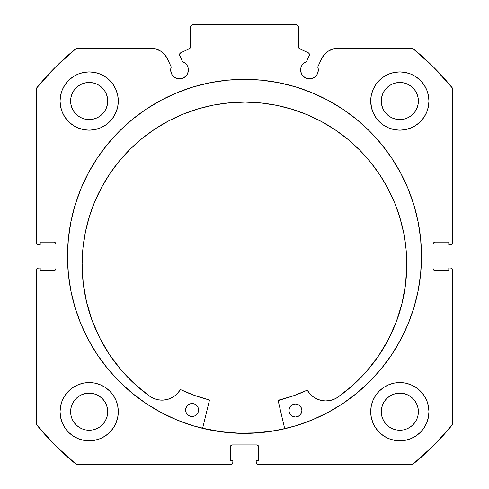 <?xml version="1.0" encoding="UTF-8"?>
<svg xmlns="http://www.w3.org/2000/svg" width="489" height="489" viewBox="0 0 489 489"><rect width="100%" height="100%" fill="white"/><g stroke="black" fill="none" stroke-linecap="round" stroke-linejoin="round"><path stroke-width="0.73" d="M190.227 47.965L190.563 46.81A2.158 2.158 0 0 1 189.322 48.759L180.789 52.739A2.158 2.158 0 0 0 179.744 55.605L182.568 61.651A8.845 8.845 0 0 1 188.381 69.964L187.972 67.305L186.786 64.89L184.921 62.947L182.568 61.651L179.549 54.786L179.677 53.955L180.789 52.739L189.322 48.759L190.478 47.409L190.563 26.608L192.721 24.45L296.279 24.45L298.437 26.608L298.522 47.409L299.678 48.759L308.718 53.075L309.458 54.695A2.158 2.158 0 0 1 309.256 55.605L306.432 61.651L304.079 62.947L302.214 64.89L301.028 67.305L300.784 71.687L302.11 74.878L303.204 76.217L306.077 78.136L309.464 78.808L312.844 78.136L314.378 77.317L316.817 74.878L317.636 73.35L318.308 69.964A8.845 8.845 0 0 1 309.464 78.808A8.845 8.845 0 0 1 300.619 69.964L301.291 73.35M328.382 51.1L324.384 54.53L321.505 58.937L317.777 66.938A8.845 8.845 0 0 1 318.308 69.964L317.777 66.938L321.505 58.937L324.384 54.53L328.382 51.1L333.18 48.924L338.394 48.179L412.496 48.179L433.657 67.207L452.686 88.375L452.686 242.556L452.05 244.084L450.528 244.714L448.804 244.714L448.804 242.128L435.21 242.128L433.682 242.758L433.052 244.286L433.052 268.449L433.682 269.971L435.21 270.606L448.804 270.606L448.804 268.015L450.528 268.015L452.05 268.644L452.686 270.172L452.686 424.36L433.657 445.522L412.496 464.55L258.308 464.55L256.78 463.92L256.315 463.217L256.15 460.669L258.736 460.669L258.736 447.074L258.106 445.552L256.578 444.917L232.422 444.917L230.894 445.552L230.264 447.074L230.264 460.669L232.85 460.669L232.85 462.392L232.22 463.92L230.692 464.55L76.504 464.55L55.343 445.522L36.314 424.36L36.314 270.172L36.479 269.347L37.647 268.18L40.196 268.015L40.196 270.606L53.79 270.606L55.318 269.971L55.948 268.449L55.948 244.286L55.318 242.758L53.79 242.128L40.196 242.128L40.196 244.714L38.472 244.714L36.95 244.084L36.314 242.556L36.314 88.375L55.343 67.207L76.504 48.179L150.606 48.179L155.82 48.924L160.618 51.1L164.616 54.53L167.495 58.937L171.223 66.938L170.692 69.964L171.364 73.35L172.183 74.878L174.622 77.317L176.156 78.136L179.536 78.808L182.923 78.136L185.796 76.217L186.89 74.878L188.216 71.687L188.381 69.964A8.845 8.845 0 0 1 179.536 78.808A8.845 8.845 0 0 1 171.223 66.938L167.495 58.937L164.616 54.53L160.618 51.1L155.82 48.924L150.606 48.179L76.504 48.179A267.514 267.514 0 0 0 36.314 88.375L36.314 242.556A2.158 2.158 0 0 0 38.472 244.714L40.196 244.714L40.196 242.128L53.79 242.128A2.158 2.158 0 0 1 55.948 244.286L55.318 242.758M227.153 80.208L209.964 82.757L193.118 86.975L176.761 92.831L161.058 100.257L146.156 109.188L132.207 119.536L119.334 131.199L107.672 144.072L97.323 158.026L88.393 172.923L80.966 188.626L75.11 204.983L70.893 221.835L68.344 239.017L67.488 256.364A177.012 177.012 0 0 1 244.5 79.352A177.012 177.012 0 0 1 421.512 256.364A177.012 177.012 0 0 0 261.847 80.208L244.5 79.352L227.153 80.208A177.012 177.012 0 0 0 67.488 256.364L68.344 273.718L70.893 290.9L75.11 307.746L80.966 324.103L88.393 339.806L97.323 354.708L107.672 368.657L119.334 381.53L132.207 393.199L146.156 403.547L161.058 412.478L176.761 419.904L193.118 425.754L209.964 429.978L227.153 432.527L244.5 433.376L261.847 432.527L279.036 429.978L295.882 425.754L312.239 419.904L327.942 412.478L342.844 403.547L356.793 393.199L369.666 381.53L381.328 368.657L391.677 354.708L400.607 339.806L408.034 324.103L413.89 307.746L418.107 290.9L420.656 273.718L421.512 256.364L420.656 239.017L418.107 221.835L413.89 204.983L408.034 188.626L400.607 172.923L391.677 158.026L381.328 144.072L369.666 131.199L356.793 119.536L342.844 109.188L327.942 100.257L312.239 92.831L295.882 86.975L279.036 82.757L261.847 80.208M370.705 411.695A29.126 29.126 0 0 1 399.831 382.569A29.126 29.126 0 0 1 428.951 411.695A29.126 29.126 0 0 1 399.831 440.821A29.126 29.126 0 0 1 370.705 411.695L371.267 417.374L372.924 422.838L375.613 427.875L379.238 432.288L383.651 435.913L388.682 438.602L394.146 440.259L399.831 440.821L405.509 440.259L410.974 438.602L416.011 435.913L420.424 432.288L424.042 427.875L426.738 422.838L428.395 417.374L428.951 411.695L428.395 406.011L426.738 400.552L424.042 395.515L420.424 391.102L416.011 387.477L410.974 384.788L405.509 383.131L399.831 382.569L394.146 383.131L388.682 384.788L383.651 387.477L379.238 391.102L375.613 395.515L372.924 400.552L371.267 406.011L370.705 411.695L371.267 417.374M118.295 411.695A29.126 29.126 0 0 1 89.169 440.821A29.126 29.126 0 0 1 60.049 411.695L60.605 417.374L62.262 422.838L64.958 427.875L68.576 432.288L72.989 435.913L78.026 438.602L83.491 440.259L89.169 440.821L94.854 440.259L100.318 438.602L105.349 435.913L109.762 432.288L113.387 427.875L116.076 422.838L117.733 417.374L118.295 411.695L117.733 406.011L116.076 400.552L113.387 395.515L109.762 391.102L105.349 387.477L100.318 384.788L94.854 383.131L89.169 382.569L83.491 383.131L78.026 384.788L72.989 387.477L68.576 391.102L64.958 395.515L62.262 400.552L60.605 406.011L60.049 411.695A29.126 29.126 0 0 1 89.169 382.569A29.126 29.126 0 0 1 118.295 411.695L117.733 417.374M426.738 112.183L428.395 106.718L428.951 101.034A29.126 29.126 0 0 1 399.831 130.16A29.126 29.126 0 0 1 370.705 101.034L371.267 106.718L372.924 112.183L375.613 117.219L379.238 121.633L383.651 125.251L388.682 127.941L394.146 129.603L399.831 130.16L405.509 129.603L410.974 127.941L416.011 125.251L420.424 121.633L424.042 117.219L426.738 112.183L428.395 106.718L428.951 101.034L428.395 95.355L426.738 89.89L424.042 84.854L420.424 80.44L416.011 76.822L410.974 74.126L405.509 72.47L399.831 71.914L394.146 72.47L388.682 74.126L383.651 76.822L379.238 80.44L375.613 84.854L372.924 89.89L371.267 95.355L370.705 101.034L371.524 107.904M118.295 101.034A29.126 29.126 0 0 1 89.169 130.16A29.126 29.126 0 0 1 60.049 101.034L60.605 106.718L62.262 112.183L64.958 117.219L68.576 121.633L72.989 125.251L78.026 127.941L83.491 129.603L89.169 130.16L94.854 129.603L100.318 127.941L105.349 125.251L109.762 121.633L113.387 117.219L116.076 112.183L117.733 106.718L118.295 101.034L117.733 95.355L116.076 89.89L113.387 84.854L109.762 80.44L105.349 76.822L100.318 74.126L94.854 72.47L89.169 71.914L83.491 72.47L78.026 74.126L72.989 76.822L68.576 80.44L64.958 84.854L62.262 89.89L60.605 95.355L60.049 101.034A29.126 29.126 0 0 1 89.169 71.914A29.126 29.126 0 0 1 118.295 101.034L117.733 106.718M107.366 104.658L107.727 101.034A18.551 18.551 0 0 1 89.169 119.591A18.551 18.551 0 0 1 70.618 101.034A18.551 18.551 0 0 1 89.169 82.482A18.551 18.551 0 0 1 107.727 101.034L107.366 104.658L106.309 108.136L104.597 111.345L102.293 114.157L99.481 116.461L96.272 118.179L92.788 119.23L89.169 119.591L85.551 119.23L82.073 118.179L78.863 116.461L76.052 114.157L73.741 111.345L72.03 108.136L70.972 104.658L70.618 101.034L70.972 97.415L72.03 93.937L73.741 90.728L76.052 87.916L78.863 85.612L82.073 83.894L85.551 82.837L89.169 82.482L92.788 82.837L96.272 83.894L99.481 85.612L102.293 87.916L104.597 90.728L106.309 93.937L107.366 97.415L107.727 101.034L107.366 97.415M418.028 104.658L418.382 101.034A18.551 18.551 0 0 1 399.831 119.591A18.551 18.551 0 0 1 381.273 101.034A18.551 18.551 0 0 1 399.831 82.482A18.551 18.551 0 0 1 418.382 101.034L418.028 104.658L416.97 108.136L415.259 111.345L412.948 114.157L410.137 116.461L406.927 118.179L403.449 119.23L399.831 119.591L396.212 119.23L392.728 118.179L389.519 116.461L386.707 114.157L384.403 111.345L382.691 108.136L381.634 104.658L381.273 101.034L381.634 97.415L382.691 93.937L384.403 90.728L386.707 87.916L389.519 85.612L392.728 83.894L396.212 82.837L399.831 82.482L403.449 82.837L406.927 83.894L410.137 85.612L412.948 87.916L415.259 90.728L416.97 93.937L418.028 97.415L418.382 101.034L418.028 97.415M107.366 415.314L107.727 411.695A18.551 18.551 0 0 1 89.169 430.247A18.551 18.551 0 0 1 70.618 411.695A18.551 18.551 0 0 1 89.169 393.144A18.551 18.551 0 0 1 107.727 411.695L107.366 415.314L106.309 418.792L104.597 422.001L102.293 424.813L99.481 427.123L96.272 428.835L92.788 429.892L89.169 430.247L85.551 429.892L82.073 428.835L78.863 427.123L76.052 424.813L73.741 422.001L72.03 418.792L70.972 415.314L70.618 411.695L70.972 408.077L72.03 404.592L73.741 401.39L76.052 398.578L78.863 396.267L82.073 394.556L85.551 393.498L89.169 393.144L92.788 393.498L96.272 394.556L99.481 396.267L102.293 398.578L104.597 401.39L106.309 404.592L107.366 408.077L107.727 411.695L107.366 408.077M418.028 415.314L418.382 411.695A18.551 18.551 0 0 1 399.831 430.247A18.551 18.551 0 0 1 381.273 411.695A18.551 18.551 0 0 1 399.831 393.144A18.551 18.551 0 0 1 418.382 411.695L418.028 415.314L416.97 418.792L415.259 422.001L412.948 424.813L410.137 427.123L406.927 428.835L403.449 429.892L399.831 430.247L396.212 429.892L392.728 428.835L389.519 427.123L386.707 424.813L384.403 422.001L382.691 418.792L381.634 415.314L381.273 411.695L381.634 408.077L382.691 404.592L384.403 401.39L386.707 398.578L389.519 396.267L392.728 394.556L396.212 393.498L399.831 393.144L403.449 393.498L406.927 394.556L410.137 396.267L412.948 398.578L415.259 401.39L416.97 404.592L418.028 408.077L418.382 411.695L418.028 408.077M190.563 46.81L190.563 26.608L192.721 24.45L296.279 24.45L298.437 26.608L298.437 46.81A2.158 2.158 0 0 0 299.678 48.759L308.211 52.739A2.158 2.158 0 0 1 309.256 55.605L306.432 61.651A8.845 8.845 0 0 0 300.619 69.964M308.211 52.739L308.718 53.075M302.11 74.878L304.549 77.317M306.077 78.136L309.464 78.808M311.187 78.637L314.378 77.317L316.817 74.878L317.636 73.35M318.137 71.687L318.308 69.964M321.505 58.937A18.631 18.631 0 0 1 338.394 48.179L412.496 48.179A267.514 267.514 0 0 1 452.686 88.375L452.521 243.381M433.682 242.758L433.052 244.286A2.158 2.158 0 0 1 435.21 242.128L448.804 242.128L448.804 244.714L450.528 244.714A2.158 2.158 0 0 0 452.686 242.556M433.052 268.449L433.682 269.971L435.21 270.606A2.158 2.158 0 0 1 433.052 268.449L433.052 244.286M435.21 270.606L448.804 270.606L448.804 268.015L450.528 268.015A2.158 2.158 0 0 1 452.686 270.172L452.686 424.36A267.514 267.514 0 0 1 412.496 464.55L257.483 464.385M258.736 447.074L258.106 445.552L256.578 444.917A2.158 2.158 0 0 1 258.736 447.074L258.736 460.669L256.15 460.669L256.15 462.392A2.158 2.158 0 0 0 258.308 464.55M232.422 444.917L230.894 445.552L230.264 447.074A2.158 2.158 0 0 1 232.422 444.917L256.578 444.917M232.685 463.217L231.517 464.385M230.264 447.074L230.264 460.669L232.85 460.669L232.85 462.392A2.158 2.158 0 0 1 230.692 464.55L76.504 464.55L55.343 445.522M76.504 464.55A267.514 267.514 0 0 1 36.314 424.36L36.479 269.347M53.79 270.606L55.318 269.971L55.948 268.449A2.158 2.158 0 0 1 53.79 270.606L40.196 270.606L40.196 268.015L38.472 268.015A2.158 2.158 0 0 0 36.314 270.172M54.615 242.293L53.79 242.128M172.183 74.878L174.622 77.317L177.813 78.637M179.536 78.808L182.923 78.136L185.796 76.217L186.89 74.878L188.216 71.687L187.972 67.305M179.677 53.955L180.111 53.24M298.437 46.81L298.773 47.965M60.605 417.374L62.262 422.838M78.026 384.788L72.989 387.477M60.605 106.718L62.262 112.183M78.026 127.941L83.491 129.603M112.488 118.485L116.431 111.296M78.026 74.126L72.989 76.822M372.924 112.183L376.512 118.485M405.509 129.603L410.974 127.941M418.303 123.552L420.424 121.633M416.011 76.822L410.974 74.126L405.509 72.47M418.303 434.208L420.424 432.288M426.738 422.838L428.395 417.374M416.011 387.477L410.974 384.788L405.509 383.131M100.318 127.941L105.349 125.251M370.705 101.034A29.126 29.126 0 0 1 399.831 71.914A29.126 29.126 0 0 1 428.951 101.034M117.733 406.011L116.076 400.552M375.613 427.875L376.707 429.403M105.349 76.822L106.327 77.5M106.309 93.937L104.597 90.728L102.293 87.916L99.481 85.612L96.272 83.894M92.788 82.837L89.169 82.482L85.551 82.837M82.073 83.894L78.863 85.612L76.052 87.916L73.741 90.728L72.03 93.937M70.972 97.415L70.618 101.034L70.972 104.658M72.03 108.136L73.741 111.345L76.052 114.157L78.863 116.461L82.073 118.179M85.551 119.23L89.169 119.591L92.788 119.23M96.272 118.179L99.481 116.461L102.293 114.157L104.597 111.345L106.309 108.136M416.97 93.937L415.259 90.728L412.948 87.916L410.137 85.612L406.927 83.894M403.449 82.837L399.831 82.482L396.212 82.837M392.728 83.894L389.519 85.612L386.707 87.916L384.403 90.728L382.691 93.937M381.634 97.415L381.273 101.034L381.634 104.658M382.691 108.136L384.403 111.345L386.707 114.157L389.519 116.461L392.728 118.179M396.212 119.23L399.831 119.591L403.449 119.23M406.927 118.179L410.137 116.461L412.948 114.157L415.259 111.345L416.97 108.136M113.387 427.875L112.293 429.403M105.349 387.477L106.07 387.973M106.309 404.592L104.597 401.39L102.293 398.578L99.481 396.267L96.272 394.556M92.788 393.498L89.169 393.144L85.551 393.498M82.073 394.556L78.863 396.267L76.052 398.578L73.741 401.39L72.03 404.592M70.972 408.077L70.618 411.695L70.972 415.314M72.03 418.792L73.741 422.001L76.052 424.813L78.863 427.123L82.073 428.835M85.551 429.892L89.169 430.247L92.788 429.892M96.272 428.835L99.481 427.123L102.293 424.813L104.597 422.001L106.309 418.792M416.97 404.592L415.259 401.39L412.948 398.578L410.137 396.267L406.927 394.556M403.449 393.498L399.831 393.144L396.212 393.498M392.728 394.556L389.519 396.267L386.707 398.578L384.403 401.39L382.691 404.592M381.634 408.077L381.273 411.695L381.634 415.314M382.691 418.792L384.403 422.001L386.707 424.813L389.519 427.123L392.728 428.835M396.212 429.892L399.831 430.247L403.449 429.892M406.927 428.835L410.137 427.123L412.948 424.813L415.259 422.001L416.97 418.792M55.948 244.286L55.948 268.449M421.512 256.364A177.012 177.012 0 0 1 244.5 433.376A177.012 177.012 0 0 1 67.488 256.364A177.012 177.012 0 0 0 119.255 381.451M119.42 381.616A177.012 177.012 0 0 0 146.028 403.462M146.284 403.627A177.012 177.012 0 0 0 342.716 403.627M342.972 403.462A177.012 177.012 0 0 0 369.58 381.616M68.344 273.718L70.893 290.9M132.207 393.199L134.463 395.014M150.606 48.179A18.631 18.631 0 0 1 167.495 58.937M284.69 428.645A176.902 176.902 0 0 1 202.635 428.242L221.438 431.756L238.742 433.175L256.102 432.887L273.345 430.901L284.69 428.645L273.345 430.901M278.162 400.601A0.434 0.434 0 0 1 278.492 400.179L292.99 395.962L306.976 390.289A147.776 147.776 0 0 1 278.492 400.179L278.162 400.601A0.434 0.434 0 0 0 278.174 400.699L284.714 428.749L278.174 400.699A0.434 0.434 0 0 1 278.162 400.601L292.99 395.962L307.129 390.246L310.063 393.926L313.247 396.811L316.939 399L321.004 400.393L325.264 400.937L329.543 400.619L333.675 399.44L337.483 397.459L352.673 385.424L366.322 371.664L378.235 356.377L388.235 339.782L396.188 322.11L401.982 303.62L405.528 284.567L406.781 265.227A162.324 162.324 0 0 1 337.483 397.459L352.673 385.424M301.884 410.546A6.473 6.473 0 0 1 295.38 416.989A6.473 6.473 0 0 1 288.944 410.485L289.421 412.96L290.814 415.069L292.911 416.481L295.38 416.989L297.862 416.506L299.971 415.112L301.383 413.022L301.884 410.546L301.407 408.07L300.014 405.962L297.923 404.55L295.448 404.042L292.966 404.525L290.863 405.919L289.445 408.009L288.944 410.485A6.473 6.473 0 0 1 295.448 404.042A6.473 6.473 0 0 1 301.884 410.546M198.558 410.045A6.473 6.473 0 0 1 192.055 416.487A6.473 6.473 0 0 1 185.612 409.984L186.095 412.459L187.489 414.568L189.579 415.98L192.055 416.487L194.536 416.005L196.639 414.611L198.051 412.52L198.558 410.045L198.076 407.563L196.688 405.46L194.591 404.042L192.116 403.541L189.64 404.024L187.531 405.412L186.12 407.508L185.612 409.984A6.473 6.473 0 0 1 192.116 403.541A6.473 6.473 0 0 1 198.558 410.045M82.14 263.644A162.324 162.324 0 0 1 245.252 102.115A162.324 162.324 0 0 1 406.781 265.227L406.078 249.311L403.816 233.546L400.02 218.076L394.727 203.051L387.985 188.613L379.861 174.915L370.436 162.073L359.794 150.221L348.046 139.463L335.295 129.909L321.676 121.657L307.306 114.774L292.336 109.334L276.902 105.392L261.157 102.977L245.252 102.115L229.335 102.818L213.571 105.08L198.1 108.876L183.075 114.169L168.638 120.911L154.94 129.035L142.097 138.46L130.245 149.102L119.487 160.85L109.933 173.601L101.681 187.22L94.799 201.59L89.359 216.56L85.416 231.994L83.002 247.74L82.14 263.644L83.203 282.997L86.565 302.08L92.177 320.631L99.958 338.376L109.799 355.069L121.559 370.473L135.074 384.366L150.147 396.548A162.324 162.324 0 0 1 82.14 263.644L83.002 247.74M109.799 355.069L121.559 370.473L135.074 384.366L150.147 396.548L153.937 398.566L158.057 399.782L162.336 400.149L166.596 399.641L170.673 398.284L174.39 396.139L177.599 393.284L180.569 389.629L194.653 395.485L209.109 399.843A0.434 0.434 0 0 1 209.426 400.363L202.611 428.346L209.433 400.198M166.596 399.641L170.673 398.284L174.39 396.139L177.599 393.284L180.166 389.843A0.434 0.434 0 0 1 180.722 389.672A147.776 147.776 0 0 0 209.109 399.843L209.261 399.916M401.982 303.62L405.528 284.567M370.436 162.073L359.794 150.221L348.046 139.463M335.295 129.909L321.676 121.657M292.336 109.334L276.902 105.392L261.157 102.977L245.252 102.115L229.335 102.818M213.571 105.08L198.1 108.876M168.638 120.911L154.94 129.035L142.097 138.46M86.565 302.08L92.177 320.631L99.958 338.376M158.057 399.782L162.336 400.149M150.147 396.548L150.154 396.536A21.192 21.192 0 0 0 180.166 389.843L180.41 389.647M180.722 389.672L194.653 395.485M307.288 390.265L310.063 393.926L313.247 396.811L316.939 399L321.004 400.393M329.543 400.619L333.675 399.44M198.442 408.78L198.076 407.563M193.381 403.669L192.116 403.541M186.725 406.39L185.747 408.718M188.467 415.375L189.579 415.98M194.536 416.005L195.655 415.412M196.639 414.611L198.051 412.52M295.448 404.042L292.966 404.525M290.863 405.919L289.072 409.22M291.792 415.882L292.911 416.481M297.862 416.506L298.987 415.913M300.778 414.14L301.383 413.022M337.477 397.453L337.483 397.459A21.192 21.192 0 0 1 307.532 390.46A0.434 0.434 0 0 0 306.976 390.289"/></g></svg>
